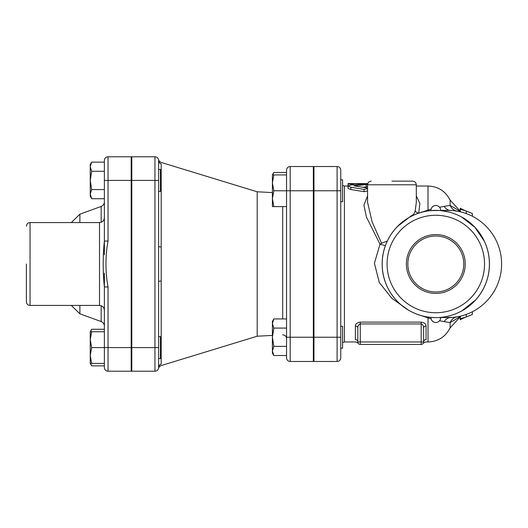 <?xml version="1.0" encoding="UTF-8"?>
<svg xmlns="http://www.w3.org/2000/svg" width="528" height="528" viewBox="0 0 528 528"><rect width="100%" height="100%" fill="white"/><g stroke="black" fill="none" stroke-linecap="round" stroke-linejoin="round"><path stroke-width="0.79" d="M340.765 170.181A3.656 3.656 0 0 0 337.108 166.525L313.955 166.525L313.955 361.475L337.108 361.475A3.656 3.656 0 0 0 340.765 357.819L340.765 170.181A3.656 3.656 0 0 0 337.108 166.525L337.108 361.475A3.656 3.656 0 0 0 340.765 357.819A3.656 3.656 0 0 1 337.108 361.475M428.446 317.104A9.748 2.508 -73.8 0 0 428.003 317.849L431.092 318.859M439.52 320.767L450.113 322.641L460.172 316.615M462.033 310.754L475.537 299.99M484.374 241.309L474.903 227.324L461.663 217.034M449.038 212.045L441.613 210.705M458.885 215.609L457.466 214.962M460.172 211.385L450.113 205.359L439.514 207.233M431.092 209.141L418.711 213.14L419.879 203.458L416.308 195.901M454.351 210.764L457.268 211.2A9.748 9.557 100 0 1 450.113 205.359L450.113 200.132C445.48 191.143 438.115 186.437 428.003 186.021L416.308 186.021M457.268 211.2L460.39 211.84L460.172 209.227L466.264 211.015L472.355 213.523L472.355 216.249M448.338 210.388L452.674 210.593M428.446 210.896A9.748 2.508 73.8 0 1 428.003 210.151L428.003 186.021M452.734 317.401L435.805 317.612A53.612 53.612 0 0 0 482.236 237.191A53.612 53.612 0 0 0 389.374 237.191A53.612 53.612 0 0 0 435.805 317.612L430.934 317.394A53.612 53.612 0 0 1 430.934 210.606A4.871 4.871 0 0 1 430.954 209.893A4.871 4.871 0 0 0 430.934 210.606A4.871 4.871 0 0 1 435.805 205.511A4.871 4.871 0 0 1 440.649 209.893A4.871 4.871 0 0 0 435.805 205.511A4.871 4.871 0 0 1 440.669 210.606A53.612 53.612 0 0 1 440.669 317.394A4.871 4.871 0 0 1 440.359 319.334L440.359 319.334A4.871 4.871 0 0 1 435.798 322.489A4.871 4.871 0 0 0 440.359 319.334M465.175 317.348L460.172 319.717L460.39 316.16L457.268 316.8A9.748 9.557 -100 0 0 450.113 322.641L450.113 327.868L460.172 316.939M457.268 316.8L454.351 317.236M435.805 312.741A48.741 48.741 0 0 1 393.598 239.633A48.741 48.741 0 0 1 478.012 239.633A48.741 48.741 0 0 1 435.805 312.741M406.382 264A29.423 29.423 0 0 1 450.516 238.517A29.423 29.423 0 0 1 450.516 289.483A29.423 29.423 0 0 1 406.382 264M439.303 210.5L430.934 210.606M418.717 213.187L418.717 213.14A3.656 2.336 -165.1 0 1 415.219 210.758C414.579 213.312 413.325 214.942 411.457 215.648A3.656 2.838 -112.6 0 0 411.569 216.176M367.567 195.888L363.911 205.102L366.406 217.028L379.995 244.213L385.433 245.645M387.361 241.025L381.553 243.289A3.656 0.818 -29.1 0 1 379.995 244.213L374.425 263.274L379.295 282.52L391.789 298.254L408.316 310.028M417.674 314.457L428.003 317.849L428.003 341.979C438.108 341.563 445.48 336.857 450.113 327.868M411.457 215.648L397.696 226.288M381.553 243.289L372.062 221.701L367.567 202.396M367.567 202.429L367.567 184.8L416.308 184.8L416.308 202.435L415.219 210.758M430.934 317.394A4.871 4.871 0 0 0 435.699 322.483A4.871 4.871 0 0 0 440.675 317.605A4.871 4.871 0 0 1 435.699 322.483A4.871 4.871 0 0 1 430.934 317.394A4.871 4.871 0 0 0 435.798 322.489A4.871 4.871 0 0 1 430.954 318.107M440.675 210.395L440.669 210.606A4.871 4.871 0 0 0 440.649 209.893M444.286 206.514A9.748 8.006 92.5 0 0 450.364 210.441A53.612 53.612 0 0 1 501.6 264A53.612 53.612 0 0 1 450.364 317.559A9.748 8.006 -92.5 0 0 444.286 321.486M416.308 184.8C416.09 182.582 414.876 181.361 412.652 181.144L391.941 181.144M360.261 344.421L360.261 341.979L357.819 341.979A2.435 2.435 0 0 0 360.261 344.421L421.179 344.421A2.435 2.435 0 0 0 423.621 341.979L423.621 327.967A2.435 1.94 180 0 1 426.056 326.027C426.017 323.948 424.387 322.648 421.179 322.126L360.261 322.126C357.053 322.648 355.423 323.948 355.384 326.027A2.435 1.94 180 0 1 357.819 327.967L357.819 341.979L357.819 327.967C357.845 325.822 358.657 324.482 360.261 323.941L421.179 323.941C422.783 324.482 423.595 325.822 423.621 327.967L423.621 341.979C423.258 343.603 423.258 343.603 423.621 341.979C423.258 343.603 423.258 343.603 423.621 341.979L421.179 341.979L421.179 344.421M428.003 341.979L425.403 341.979L423.298 343.187M367.567 186.714L362.789 187.328M367.567 190.905L364.063 191.69L350.81 189.526L348.071 188.344L348.071 184.061L352.948 184.061L352.948 183.592L365.132 183.599C368.273 183.652 368.273 183.737 365.132 183.869M355.384 326.027L355.384 339.616C356.11 342.764 356.11 342.764 355.384 339.616A2.435 2.363 180 0 1 357.819 341.979C358.189 343.603 358.189 343.603 357.819 341.979C358.189 343.603 358.189 343.603 357.819 341.979M423.621 341.979A2.435 2.363 180 0 1 426.056 339.616C425.33 342.764 425.33 342.764 426.056 339.616L426.056 326.027M348.071 186.021L344.421 186.021L344.421 341.979L356.037 341.979L358.142 343.193M352.948 184.813L352.948 184.061M348.071 183.599L348.071 184.061M366.201 187.037L366.201 184.635C368.313 184.219 367.6 184.015 364.063 184.034L350.81 185.011L348.071 185.981L350.81 187.196L364.063 189.433L367.567 188.615L366.201 187.862L354.07 185.843L366.201 184.635L367.567 184.298L367.567 183.698M466.264 211.015L466.264 213.602M465.175 210.652L460.172 208.283L460.172 209.227L460.759 209.425M465.406 210.725L463.828 210.19M460.759 318.575L466.264 316.985L472.355 314.477L472.355 311.751M466.264 316.985L466.264 314.398M465.406 317.275L463.828 317.81M407.834 264A27.971 27.971 0 0 0 449.79 288.222A27.971 27.971 0 0 0 449.79 239.778A27.971 27.971 0 0 0 407.834 264M313.348 361.475L290.195 361.475L290.195 166.525L313.348 166.525L313.348 361.475M131.795 347.576L131.795 156.776L154.948 156.776L154.948 371.224L131.795 371.224L131.795 347.576L158.605 347.576L158.605 160.433A3.656 3.656 0 0 0 158.591 160.109M290.195 166.525A3.656 3.656 0 0 0 286.539 170.181A3.656 3.656 0 0 1 290.195 166.525A3.656 3.656 0 0 0 286.539 170.181L286.539 357.819A3.656 3.656 0 0 0 290.195 361.475A3.656 3.656 0 0 1 286.539 357.819A3.656 3.656 0 0 0 290.195 361.475M272.408 335.412L257.195 336.211L257.195 191.789L161.027 162.393C159.245 161.212 158.42 160.34 158.552 159.773L158.552 159.786M158.605 169.462L160.433 169.462L160.433 191.393L158.605 191.393L158.605 246.391A3.656 0.614 -0 0 0 161.192 246.979L161.192 364.122C161.014 366.089 161.014 366.089 161.192 364.122L161.192 364.122A3.656 3.604 -0 0 0 158.605 367.567C158.512 368.584 158.512 368.584 158.605 367.567C158.512 368.584 158.512 368.584 158.605 367.567C158.512 368.584 158.512 368.584 158.605 367.567C158.512 368.584 158.512 368.584 158.605 367.567A3.656 3.656 0 0 1 154.948 371.224A3.656 3.656 0 0 0 158.519 368.339A3.656 3.656 0 0 1 154.948 371.224M158.605 367.567A3.656 3.656 0 0 1 158.591 367.891A3.656 3.656 0 0 0 158.605 367.567L158.605 347.576L158.605 358.538L160.433 358.538L160.433 336.607L158.605 336.607M158.519 159.661A3.656 3.656 0 0 0 154.948 156.776A3.656 3.656 0 0 1 158.605 160.433L158.605 160.433C158.512 159.416 158.512 159.416 158.605 160.433C158.512 159.416 158.512 159.416 158.605 160.433C158.512 159.416 158.512 159.416 158.605 160.433C158.512 159.416 158.512 159.416 158.605 160.433A3.656 3.604 0 0 0 161.192 163.878C161.014 161.911 161.014 161.911 161.192 163.878L161.192 246.979M161.192 281.021A3.656 0.614 0 0 0 158.605 281.609M104.379 198.719L91.661 198.719L90.248 196.264L90.248 164.584L91.661 162.136L104.379 162.136L104.379 160.433A3.656 3.656 0 0 1 108.035 156.776L131.188 156.776L131.188 371.224L108.035 371.224L108.035 286.955C105.263 271.656 105.263 256.357 108.035 241.045L108.035 156.776A3.656 3.656 0 0 0 104.379 160.433L104.379 254.859M26.4 264L26.4 301.772L26.4 264M108.035 241.045L104.379 241.045C102.795 256.357 102.795 271.656 104.379 286.955L104.379 367.567L104.379 365.864L91.661 365.864L90.572 363.416M104.379 273.141L104.379 326.132C104.273 323.935 103.204 322.41 101.171 321.552L101.171 305.719M104.379 367.567A3.656 3.656 0 0 0 108.035 371.224A3.656 3.656 0 0 1 104.379 367.567A3.656 3.656 0 0 0 108.035 371.224M104.379 286.955L108.035 286.955M340.765 326.271L342.593 326.271L342.593 348.203L340.765 348.203L340.765 337.234L313.955 337.234M273.821 355.522L272.408 353.074L272.408 321.394L273.821 318.945L272.408 323.519L273.821 328.086L272.408 337.234L273.821 346.381L272.408 350.955L273.821 355.522L286.539 355.522M286.539 328.086L273.821 328.086M286.539 318.945L273.821 318.945M286.539 346.381L273.821 346.381M313.348 326.271L313.955 326.271M272.408 206.606L272.408 174.926L273.821 174.926L272.408 182.846L273.821 190.766L272.408 198.686L273.821 206.606L272.408 206.606M286.539 206.606L273.821 206.606M286.539 172.478L273.821 172.478L272.732 174.926M313.348 190.766L273.821 190.766M286.539 174.926L273.821 174.926M340.765 201.729L342.593 201.729L342.593 179.797L340.765 179.797M91.661 162.136L90.248 166.709L91.661 171.283L90.248 180.424L91.661 189.572L90.248 194.146L91.661 198.719M104.379 171.283L91.661 171.283M104.379 189.572L91.661 189.572M90.248 363.416L90.248 331.736L91.661 331.736L90.248 339.656L91.661 347.576L90.248 355.496L91.661 363.416L90.248 363.416L91.661 365.864M104.379 363.416L91.661 363.416M131.188 347.576L91.661 347.576M104.379 331.736L91.661 331.736M90.248 333.854L90.248 331.736L91.661 329.281L90.572 331.736M90.248 361.291L90.248 355.496M104.379 329.281L91.661 329.281M131.188 336.607L131.795 336.607M313.955 190.766L340.765 190.766M421.179 322.126L421.179 341.979L360.261 341.979L360.261 322.126M365.132 184.008L365.132 183.599M353.555 184.76L353.555 183.599M364.063 191.69L364.063 189.433M350.81 189.526L350.81 187.196M313.348 337.234L286.539 337.234M282.698 206.606L282.698 318.945M131.795 180.424L158.605 180.424M131.188 180.424L104.379 180.424M79.886 222.572L79.886 214.196L71.287 222.572M71.287 305.428L79.886 313.804L79.886 305.428M79.886 214.196L101.171 206.448L101.171 222.281M26.4 301.772C26.618 303.989 27.832 305.21 30.056 305.428L30.056 222.572C27.832 222.79 26.618 224.011 26.4 226.228M30.056 222.572L99.508 222.572L99.508 305.428C102.465 305.719 104.095 307.342 104.379 310.299M460.172 211.061L450.113 200.132M344.421 341.979L342.593 342.474M344.421 186.021L342.593 185.526M440.675 210.388L447.916 210.388M436.544 205.57A4.871 4.871 0 0 0 430.954 209.893M367.567 184.298L367.567 184.8C367.785 182.582 369.006 181.361 371.224 181.144M352.948 183.579L348.071 183.579M272.408 192.588L257.195 191.789M282.698 334.871C285.014 334.996 286.295 336.211 286.539 338.521M257.195 336.211L161.027 365.607C159.245 366.788 158.42 367.66 158.552 368.227L158.552 368.214M158.525 159.707L158.591 160.136M158.591 367.864L158.525 368.293M131.795 196.984L131.188 196.984M131.795 331.016L131.188 331.016M79.886 313.804L101.171 321.552M30.056 305.428L99.508 305.428M101.171 206.448C103.204 205.59 104.273 204.065 104.379 201.868M99.508 222.572C102.465 222.281 104.095 220.658 104.379 217.701M313.348 348.203L313.955 348.203M272.408 174.926L273.821 172.478M313.348 201.729L313.955 201.729M313.348 179.797L313.955 179.797M131.188 191.393L131.795 191.393M131.188 169.462L131.795 169.462M131.188 358.538L131.795 358.538"/></g></svg>
